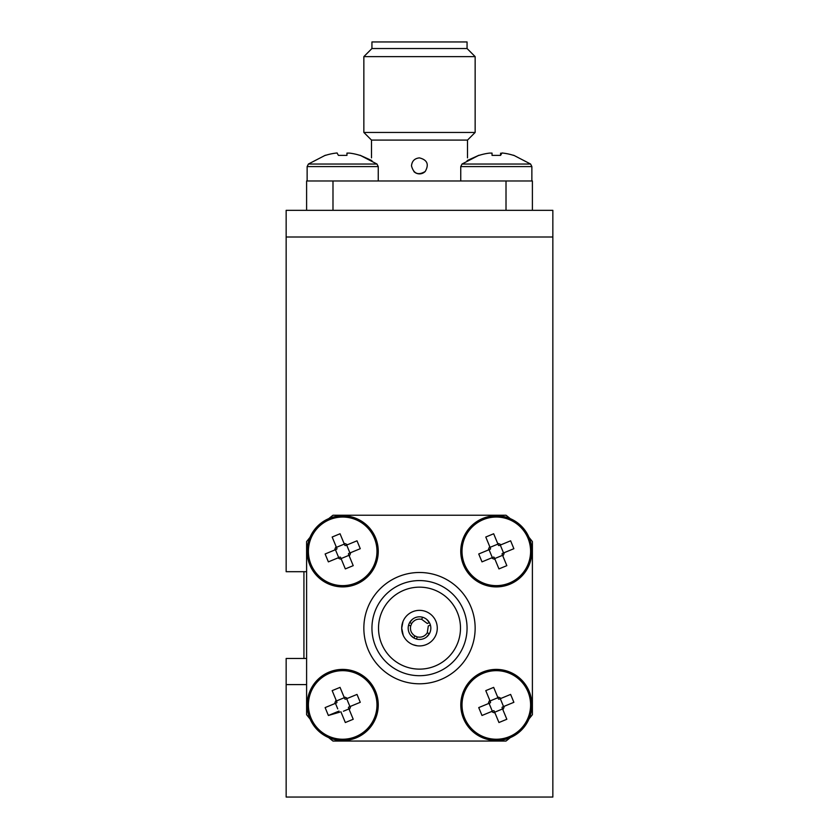 <?xml version="1.0" encoding="UTF-8"?>
<svg xmlns="http://www.w3.org/2000/svg" width="839" height="839" viewBox="0 0 839 839"><rect width="100%" height="100%" fill="white"/><g stroke="black" fill="none" stroke-linecap="round" stroke-linejoin="round"><path stroke-width="1.26" d="M306.602 571.695L286.151 571.695L286.151 210.327L552.849 210.327L552.849 797.05L286.151 797.05L286.151 684.593L306.602 684.593M306.602 658.468L286.151 658.468L286.151 684.593M303.928 571.695L303.928 658.468M413.071 644.719L417.235 645.778M421.293 639.339L419.5 639.475M416.196 638.982L415.169 638.615M411.729 632.816L413.082 634.557M410.617 635.175L413.952 638.028L414.833 635.92L417.298 636.937L416.417 639.056M417.675 637.021L419.5 637.21M408.31 629.932L408.163 628.149M408.656 624.845L409.023 623.807M411.488 620.126L413.019 618.846M414.833 620.367L413.082 621.73M412.463 619.255L409.61 622.601L411.729 623.471L410.701 625.936L408.593 625.065M410.617 626.314L410.428 628.149M426.537 637.032L429.39 633.686L427.271 632.816L428.299 625.936L430.407 625.065M430.344 631.442L429.977 632.48M427.512 636.161L425.981 637.441M424.167 635.92L425.918 634.557M422.804 617.305L423.831 617.672M426.537 619.255L429.39 622.601L427.271 623.471L421.702 619.35L422.583 617.231M421.325 619.266L419.5 619.077M328.741 737.659A142.242 142.242 0 0 0 332.989 741.047L506.011 741.047A142.242 142.242 0 0 0 510.259 737.659M309.99 718.908A142.242 142.242 0 0 1 306.602 714.66L306.602 541.627A142.242 142.242 0 0 1 309.99 537.38M328.741 518.628A142.242 142.242 0 0 1 332.989 515.24L506.011 515.24A142.242 142.242 0 0 1 510.259 518.628M529.01 537.38A142.242 142.242 0 0 1 532.398 541.627L532.398 714.66A142.242 142.242 0 0 1 529.01 718.908M437.276 628.149A17.776 17.776 0 0 1 410.607 643.544A17.776 17.776 0 0 1 410.607 612.743A17.776 17.776 0 0 1 437.276 628.149L437.266 627.457M378.515 628.149A40.985 40.985 0 0 1 439.993 592.649A40.985 40.985 0 0 1 439.993 663.639A40.985 40.985 0 0 1 378.515 628.149M467.061 628.149A47.561 47.561 0 0 0 395.725 586.954A47.561 47.561 0 0 0 395.725 669.333A47.561 47.561 0 0 0 467.061 628.149M475.147 628.149A55.647 55.647 0 0 1 391.677 676.339A55.647 55.647 0 0 1 391.677 579.948A55.647 55.647 0 0 1 475.147 628.149M430.837 628.149A11.337 11.337 0 0 1 413.837 637.955A11.337 11.337 0 0 1 413.837 618.333A11.337 11.337 0 0 1 430.837 628.149M403.223 635.291L401.724 628.149L402.972 621.594M412.348 611.862L412.956 611.61M418.808 610.373L419.5 610.362M435.777 620.996L436.028 621.594M426.652 644.425L426.044 644.677M420.192 645.915L419.5 645.925M408.656 631.442L409.023 632.48M414.833 635.92C411.267 633.476 409.893 630.152 410.701 625.936M422.804 638.982L423.831 638.615M427.271 632.816C424.838 636.371 421.503 637.755 417.298 636.937M416.196 617.305L415.169 617.672M411.729 623.471C414.162 619.916 417.497 618.532 421.702 619.35M332.989 210.327L332.989 180.983L506.011 180.983L506.011 210.327M306.602 180.983L306.602 210.327M532.398 210.327L532.398 180.983M467.061 48.526L467.061 41.95L371.939 41.95L371.939 48.526L467.061 48.526L475.147 56.622L475.147 132.447L363.853 132.447L371.499 140.092L467.501 140.092L467.501 157.868M419.395 157.879C427.282 159.85 429.232 164.381 425.226 171.46C418.2 175.645 413.627 173.778 411.498 165.87C411.959 161.067 414.592 158.403 419.395 157.879M413.921 171.607A8.002 8.002 0 0 0 425.226 171.46M475.147 56.622L363.853 56.622L363.853 132.447M359.941 155.383L359.941 155.383A56.737 56.737 0 0 0 349.517 153.107L346.958 153.107L346.958 155.383L338.421 155.383L337.152 153.18M325.438 155.383L325.438 155.383A56.737 56.737 0 0 1 337.131 152.971M346.958 155.383L346.958 153.107M307.137 166.583L308.406 164.035L325.375 155.236L308.406 164.035L376.984 164.035L378.253 166.583L307.137 166.583L307.137 180.983L332.989 180.983M347.367 544.784L345.374 545.612A6.324 6.324 0 0 0 344.86 545.392L344.032 543.399A8.044 8.044 0 0 1 347.367 544.784L357.005 540.809L360.267 548.696L350.629 552.67A8.044 8.044 0 0 1 349.244 556.016L348.416 554.013A6.324 6.324 0 0 0 348.636 553.499L350.629 552.67M341.358 559.267A8.044 8.044 0 0 1 338.012 557.883L340.015 557.065A6.324 6.324 0 0 0 340.529 557.274L345.332 568.905L353.219 565.654L349.244 556.016M334.761 549.996A8.044 8.044 0 0 1 336.145 546.661L336.963 548.654A6.324 6.324 0 0 0 336.754 549.167L325.123 553.981L328.374 561.868L338.012 557.883M344.032 543.399L340.047 533.761L332.16 537.023L336.145 546.661M329.601 519.645A34.284 34.284 0 0 0 321.798 578.522A34.284 34.284 0 0 0 376.68 555.838A34.284 34.284 0 0 0 329.601 519.645M329.119 518.471A35.563 35.563 0 0 0 347.325 586.597A35.563 35.563 0 0 0 377.047 542.151A35.563 35.563 0 0 0 329.119 518.471M349.936 552.953L346.685 545.067M341.074 558.585L348.961 555.324M344.315 544.091L336.429 547.343M335.443 549.713L338.704 557.599M347.367 698.405L345.374 699.223A6.324 6.324 0 0 0 344.86 699.013L344.032 697.02A8.044 8.044 0 0 1 347.367 698.405L357.005 694.419L360.267 702.306L350.629 706.291A8.044 8.044 0 0 1 349.244 709.626L348.416 707.634A6.324 6.324 0 0 0 348.636 707.12L350.629 706.291M340.875 711.724L345.332 722.526L353.219 719.264L349.244 709.626M339.019 711.084L328.374 715.478L339.69 712.185M328.374 715.478L325.123 707.592L334.761 703.617A8.044 8.044 0 0 1 336.145 700.271L336.963 702.274A6.324 6.324 0 0 0 336.754 702.788L334.761 703.617M344.032 697.02L340.047 687.382L332.16 690.633L336.145 700.271M329.601 673.266A34.284 34.284 0 0 0 321.798 732.132A34.284 34.284 0 0 0 376.68 709.458A34.284 34.284 0 0 0 329.601 673.266M329.119 672.091A35.563 35.563 0 0 0 347.325 740.208A35.563 35.563 0 0 0 377.047 695.772A35.563 35.563 0 0 0 329.119 672.091M349.936 706.574L346.685 698.688M343.424 711.231L348.961 708.945M344.315 697.702L336.429 700.964M335.443 703.334L337.729 708.871M500.988 544.784L498.985 545.612A6.324 6.324 0 0 0 498.471 545.392L497.642 543.399A8.044 8.044 0 0 1 500.988 544.784L510.626 540.809L513.877 548.696L504.239 552.67A8.044 8.044 0 0 1 502.855 556.016L502.037 554.013A6.324 6.324 0 0 0 502.246 553.499L504.239 552.67M494.968 559.267A8.044 8.044 0 0 1 491.633 557.883L493.626 557.065A6.324 6.324 0 0 0 494.14 557.274L498.953 568.905L506.84 565.654L502.855 556.016M488.371 549.996A8.044 8.044 0 0 1 489.756 546.661L490.584 548.654A6.324 6.324 0 0 0 490.364 549.167L478.733 553.981L481.995 561.868L491.633 557.883M497.642 543.399L493.668 533.761L485.781 537.023L489.756 546.661M483.212 519.645A34.284 34.284 0 0 0 475.409 578.522A34.284 34.284 0 0 0 530.3 555.838A34.284 34.284 0 0 0 483.212 519.645M482.729 518.471A35.563 35.563 0 0 0 500.935 586.597A35.563 35.563 0 0 0 530.657 542.151A35.563 35.563 0 0 0 482.729 518.471M503.557 552.953L500.296 545.067M494.685 558.585L502.571 555.324M497.926 544.091L490.039 547.343M489.064 549.713L492.315 557.599M500.988 698.405L498.985 699.223A6.324 6.324 0 0 0 498.471 699.013L497.642 697.02A8.044 8.044 0 0 1 500.988 698.405L510.626 694.419L513.877 702.306L504.239 706.291A8.044 8.044 0 0 1 502.855 709.626L502.037 707.634A6.324 6.324 0 0 0 502.246 707.12L504.239 706.291M494.968 712.888A8.044 8.044 0 0 1 491.633 711.503L493.626 710.675A6.324 6.324 0 0 0 494.14 710.895L498.953 722.526L506.84 719.264L502.855 709.626M488.371 703.617A8.044 8.044 0 0 1 489.756 700.271L490.584 702.274A6.324 6.324 0 0 0 490.364 702.788L478.733 707.592L481.995 715.478L491.633 711.503M497.642 697.02L493.668 687.382L485.781 690.633L489.756 700.271M483.212 673.266A34.284 34.284 0 0 0 475.409 732.132A34.284 34.284 0 0 0 530.3 709.458A34.284 34.284 0 0 0 483.212 673.266M482.729 672.091A35.563 35.563 0 0 0 500.935 740.208A35.563 35.563 0 0 0 530.657 695.772A35.563 35.563 0 0 0 482.729 672.091M503.557 706.574L500.296 698.688M494.685 712.206L502.571 708.945M497.926 697.702L490.039 700.964M490.364 702.788L489.064 703.334L492.315 711.22M500.579 153.18L500.579 155.383L492.042 155.383L492.042 153.107L489.483 153.107A56.737 56.737 0 0 0 479.059 155.383L479.059 155.383M513.562 155.383L513.562 155.383A56.737 56.737 0 0 0 501.869 152.971M500.579 155.383L501.848 153.18M467.124 160.595L478.985 155.236L462.016 164.035L530.594 164.035L531.863 166.583L460.747 166.583L460.747 180.983M506.011 180.983L531.863 180.983L531.863 166.583M286.151 236.997L552.849 236.997M371.499 140.092L371.499 157.868M467.501 140.092L475.147 132.447M371.939 48.526L363.853 56.622M371.876 160.595L360.015 155.236L376.984 164.035M378.253 180.983L378.253 166.583M513.625 155.236L530.594 164.035L513.625 155.236M462.016 164.035L460.747 166.583"/></g></svg>

